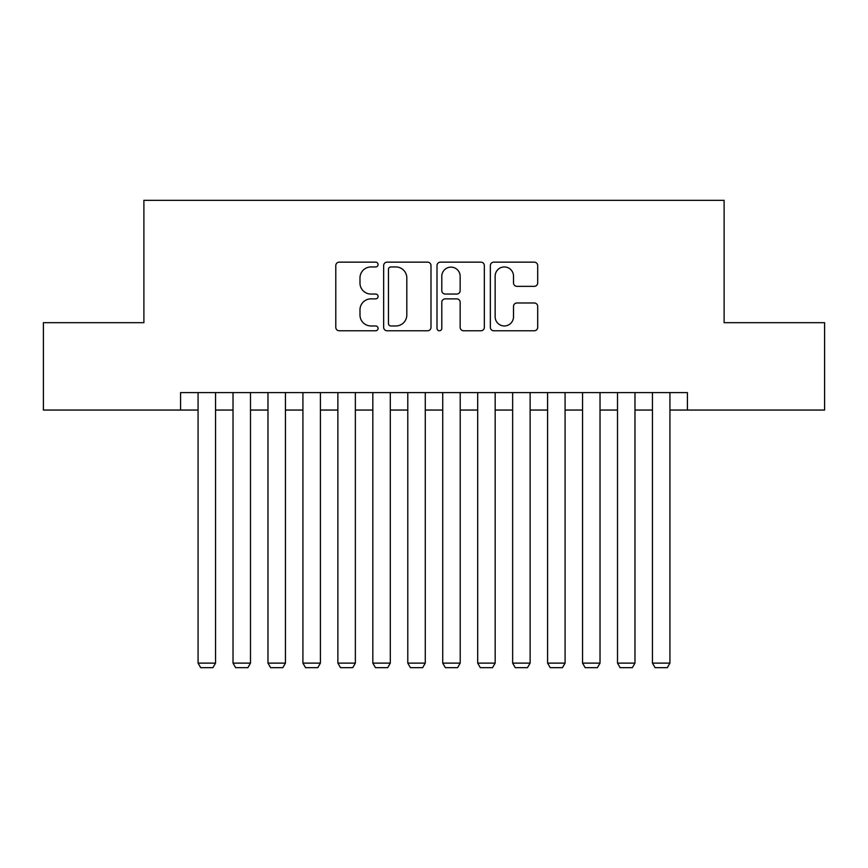 <?xml version="1.0" encoding="UTF-8"?>
<svg xmlns="http://www.w3.org/2000/svg" width="868" height="868" viewBox="0 0 868 868"><rect width="100%" height="100%" fill="white"/><g stroke="black" fill="none" stroke-linecap="round" stroke-linejoin="round"><path stroke-width="1.3" d="M378.079 264.556A2.398 2.398 0 0 0 375.67 262.147L339.225 262.147A3.429 3.429 0 0 0 335.797 265.586L335.797 327.334A3.429 3.429 0 0 0 339.225 330.773L375.67 330.773A2.398 2.398 0 0 0 378.079 328.364A2.398 2.398 0 0 0 375.67 325.967L370.961 325.967A10.98 10.98 0 0 1 359.981 314.986L359.981 309.843A10.98 10.98 0 0 1 370.961 298.863L375.67 298.863A2.398 2.398 0 0 0 378.079 296.455A2.398 2.398 0 0 0 375.67 294.057L370.961 294.057A10.98 10.98 0 0 1 359.981 283.076L359.981 277.934A10.98 10.98 0 0 1 370.961 266.953L375.67 266.953A2.398 2.398 0 0 0 378.079 264.556M534.265 286.342A3.429 3.429 0 0 0 537.693 282.903L537.693 265.586A3.429 3.429 0 0 0 534.265 262.147L493.784 262.147A3.429 3.429 0 0 0 490.355 265.586L490.355 327.334A3.429 3.429 0 0 0 493.784 330.773L534.265 330.773A3.429 3.429 0 0 0 537.693 327.334L537.693 306.404A3.429 3.429 0 0 0 534.265 302.975L516.937 302.975A3.429 3.429 0 0 0 513.509 306.404L513.509 316.787A9.179 9.179 0 0 1 504.33 325.967A9.179 9.179 0 0 1 495.151 316.787L495.151 276.132A9.179 9.179 0 0 1 504.33 266.953A9.179 9.179 0 0 1 513.509 276.132L513.509 282.903A3.429 3.429 0 0 0 516.937 286.342L534.265 286.342M180.587 410.054L43.4 410.054L43.4 322.679L143.893 322.679L143.893 200.334L724.107 200.334L724.107 322.679L824.6 322.679L824.6 410.054L687.413 410.054L687.413 392.586L180.587 392.586L180.587 410.054L198.067 410.054M430.995 265.586A3.429 3.429 0 0 0 427.566 262.147L387.085 262.147A3.429 3.429 0 0 0 383.656 265.586L383.656 327.334A3.429 3.429 0 0 0 387.085 330.773L427.566 330.773A3.429 3.429 0 0 0 430.995 327.334L430.995 265.586M440.434 262.147L480.915 262.147A3.429 3.429 0 0 1 484.344 265.586L484.344 327.334A3.429 3.429 0 0 1 480.915 330.773L463.588 330.773A3.429 3.429 0 0 1 460.159 327.334L460.159 302.292A3.429 3.429 0 0 0 456.731 298.863L445.241 298.863A3.429 3.429 0 0 0 441.801 302.292L441.801 328.364A2.398 2.398 0 0 1 439.403 330.773A2.398 2.398 0 0 1 437.005 328.364L437.005 265.586A3.429 3.429 0 0 1 440.434 262.147M215.546 410.054L233.025 410.054M250.494 410.054L267.973 410.054M285.453 410.054L302.921 410.054M320.401 410.054L337.88 410.054M355.359 410.054L372.828 410.054M390.307 410.054L407.786 410.054M425.266 410.054L442.734 410.054M460.214 410.054L477.693 410.054M495.172 410.054L512.641 410.054M530.12 410.054L547.599 410.054M565.079 410.054L582.547 410.054M600.027 410.054L617.506 410.054M634.975 410.054L652.454 410.054M669.933 410.054L687.413 410.054M390.86 266.953A2.398 2.398 0 0 0 388.452 269.351L388.452 323.569A2.398 2.398 0 0 0 390.86 325.967L395.83 325.967A10.98 10.98 0 0 0 406.81 314.986L406.81 277.934A10.98 10.98 0 0 0 395.83 266.953L390.86 266.953M460.159 276.306A9.179 9.179 0 0 0 450.98 267.127A9.179 9.179 0 0 0 441.801 276.306L441.801 290.628A3.429 3.429 0 0 0 445.241 294.057L456.731 294.057A3.429 3.429 0 0 0 460.159 290.628L460.159 276.306M215.546 392.586L215.546 663.119L198.067 663.119L198.067 392.586M215.546 663.119L212.92 667.666L200.692 667.666L198.067 663.119M250.494 392.586L250.494 663.119L233.025 663.119L233.025 392.586M250.494 663.119L247.879 667.666L235.64 667.666L233.025 663.119M285.453 392.586L285.453 663.119L267.973 663.119L267.973 392.586M285.453 663.119L282.827 667.666L270.599 667.666L267.973 663.119M320.401 392.586L320.401 663.119L302.921 663.119L302.921 392.586M320.401 663.119L317.786 667.666L305.547 667.666L302.921 663.119M355.359 392.586L355.359 663.119L337.88 663.119L337.88 392.586M355.359 663.119L352.733 667.666L340.506 667.666L337.88 663.119M390.307 392.586L390.307 663.119L372.828 663.119L372.828 392.586M390.307 663.119L387.692 667.666L375.453 667.666L372.828 663.119M425.266 392.586L425.266 663.119L407.786 663.119L407.786 392.586M425.266 663.119L422.64 667.666L410.412 667.666L407.786 663.119M460.214 392.586L460.214 663.119L442.734 663.119L442.734 392.586M460.214 663.119L457.588 667.666L445.36 667.666L442.734 663.119M495.172 392.586L495.172 663.119L477.693 663.119L477.693 392.586M495.172 663.119L492.547 667.666L480.308 667.666L477.693 663.119M530.12 392.586L530.12 663.119L512.641 663.119L512.641 392.586M530.12 663.119L527.494 667.666L515.266 667.666L512.641 663.119M565.079 392.586L565.079 663.119L547.599 663.119L547.599 392.586M565.079 663.119L562.453 667.666L550.214 667.666L547.599 663.119M600.027 392.586L600.027 663.119L582.547 663.119L582.547 392.586M600.027 663.119L597.401 667.666L585.173 667.666L582.547 663.119M634.975 392.586L634.975 663.119L617.506 663.119L617.506 392.586M634.975 663.119L632.36 667.666L620.121 667.666L617.506 663.119M669.933 392.586L669.933 663.119L652.454 663.119L652.454 392.586M669.933 663.119L667.308 667.666L655.08 667.666L652.454 663.119"/></g></svg>
